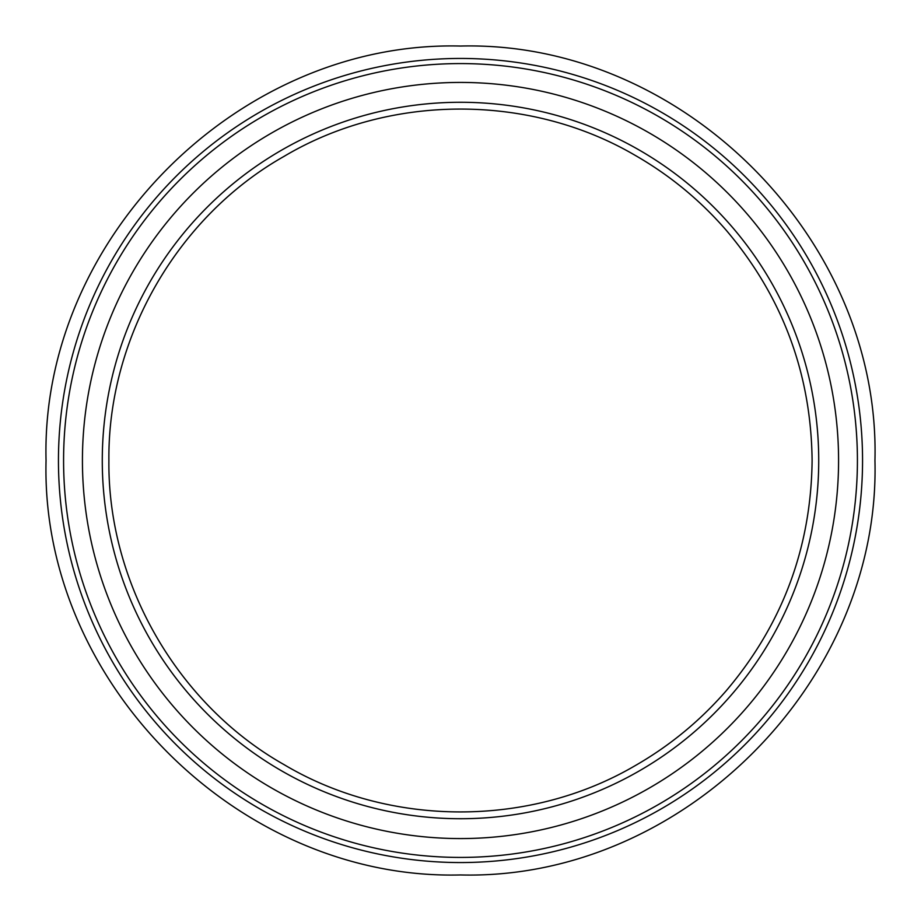<?xml version="1.0" encoding="UTF-8"?>
<svg xmlns="http://www.w3.org/2000/svg" width="921" height="921" viewBox="0 0 921 921"><rect width="100%" height="100%" fill="white"/><g stroke="black" fill="none" stroke-linecap="round" stroke-linejoin="round"><path stroke-width="1.38" d="M63.584 460.5A396.916 396.916 0 0 1 460.5 63.584A396.916 396.916 0 0 1 857.416 460.5A396.916 396.916 0 0 1 460.5 857.416A396.916 396.916 0 0 1 63.584 460.5M82.43 460.5A378.07 378.07 0 0 1 460.5 82.43A378.07 378.07 0 0 1 838.571 460.5A378.07 378.07 0 0 1 460.5 838.571A378.07 378.07 0 0 1 82.43 460.5M818.723 460.5A358.223 358.223 0 0 1 460.5 818.723A358.223 358.223 0 0 1 102.277 460.5A358.223 358.223 0 0 1 460.5 102.277A358.223 358.223 0 0 1 818.723 460.5M58.449 460.5A402.051 402.051 0 0 1 460.5 58.449A402.051 402.051 0 0 1 862.551 460.5A402.051 402.051 0 0 1 460.5 862.551A402.051 402.051 0 0 1 58.449 460.5M108.897 460.5C107.619 583.085 177.396 704.358 284.036 764.614C389.272 827.3 529.184 827.703 634.983 765.754C669.728 745.837 700.225 720.74 726.462 690.474C782.585 624.093 811.136 547.431 812.103 460.5C811.136 373.569 782.585 296.907 726.462 230.526C700.225 200.26 669.728 175.163 634.983 155.246C529.184 93.297 389.272 93.7 284.036 156.386C177.396 216.642 107.619 337.915 108.897 460.5M46.05 460.5C40.363 681.977 239.023 880.637 460.5 874.95C681.977 880.637 880.637 681.977 874.95 460.5C880.637 239.023 681.977 40.363 460.5 46.05C239.023 40.363 40.363 239.023 46.05 460.5"/></g></svg>
